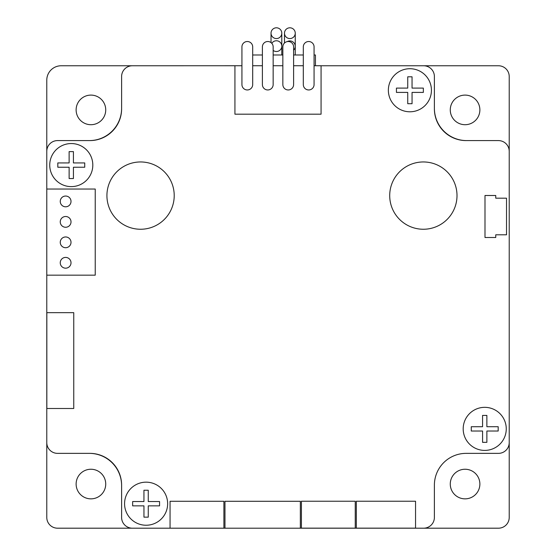 <?xml version="1.0" encoding="UTF-8"?>
<svg xmlns="http://www.w3.org/2000/svg" width="556" height="556" viewBox="0 0 556 556"><rect width="100%" height="100%" fill="white"/><g stroke="black" fill="none" stroke-linecap="round" stroke-linejoin="round"><path stroke-width="0.83" d="M89.307 140.592A32.304 32.304 0 0 0 121.611 108.288M121.611 485.666A32.304 32.304 0 0 0 89.307 453.362M466.178 453.362A32.304 32.304 0 0 0 463.294 453.494M434.389 108.288A32.304 32.304 0 0 0 466.692 140.592M287.243 41.603A5.386 5.386 0 0 1 293.61 50.172M271.029 33.186A5.386 5.386 0 0 1 276.415 27.8A5.386 5.386 0 0 1 281.795 33.186A5.386 5.386 0 0 1 276.415 38.566A5.386 5.386 0 0 1 271.029 33.186L271.029 42.61M284.491 33.186A5.386 5.386 0 0 1 289.871 27.8A5.386 5.386 0 0 1 295.257 33.186A5.386 5.386 0 0 1 289.871 38.566A5.386 5.386 0 0 1 284.491 33.186L284.491 43.02M271.815 43.34A5.386 5.386 0 0 1 281.795 46.141A5.386 5.386 0 0 1 273.156 50.422M315.447 65.733L315.447 54.988L314.07 54.988M303.305 54.988L293.61 54.988M282.844 54.988L273.156 54.988M262.39 54.988L252.695 54.988M402.085 65.761L498.454 65.761A10.766 10.766 0 0 1 509.22 76.526L509.22 172.888M153.915 65.761L61.195 65.761A14.407 14.407 0 0 0 46.78 80.168L46.78 172.888M153.915 528.193L57.546 528.193A10.766 10.766 0 0 1 46.78 517.428L46.78 421.066M402.085 528.193L498.454 528.193A10.766 10.766 0 0 0 509.22 517.428L509.22 421.066M105.73 484.054A14.803 14.803 0 0 1 83.525 496.869A14.803 14.803 0 0 1 83.525 471.231A14.803 14.803 0 0 1 105.73 484.054M105.73 109.9A14.803 14.803 0 0 1 83.525 122.723A14.803 14.803 0 0 1 83.525 97.085A14.803 14.803 0 0 1 105.73 109.9M479.877 109.9A14.803 14.803 0 0 1 457.671 122.723A14.803 14.803 0 0 1 457.671 97.085A14.803 14.803 0 0 1 479.877 109.9M479.877 484.054A14.803 14.803 0 0 1 457.671 496.869A14.803 14.803 0 0 1 457.671 471.231A14.803 14.803 0 0 1 479.877 484.054M159.565 505.856L148.257 505.856L148.257 517.156L143.955 517.156L143.955 505.856L132.648 505.856L132.648 501.547L143.948 501.547L143.948 490.239L148.257 490.239L148.257 501.547L159.565 501.547L159.565 505.856M69.125 178.539L69.125 167.238L57.817 167.238L57.817 162.929L69.125 162.929L69.118 151.621L73.427 151.621L73.427 162.929L84.734 162.929L84.734 167.231L73.434 167.238L73.434 178.539L69.125 178.539M396.435 88.098L407.743 88.098L407.743 76.797L412.045 76.797L412.045 88.098L423.352 88.098L423.352 92.407L412.052 92.407L412.052 103.715L407.743 103.715L407.743 92.407L396.435 92.407L396.435 88.098M486.875 415.415L486.875 426.716L498.183 426.716L498.183 431.025L486.875 431.025L486.882 442.326L482.573 442.333L482.573 431.025L471.266 431.025L471.266 426.723L482.566 426.716L482.566 415.415L486.875 415.415M431.428 90.253A21.531 21.531 0 0 1 399.125 108.9A21.531 21.531 0 0 1 399.125 71.606A21.531 21.531 0 0 1 431.428 90.253M167.641 503.701A21.531 21.531 0 0 1 135.337 522.348A21.531 21.531 0 0 1 135.337 485.054A21.531 21.531 0 0 1 167.641 503.701M92.81 165.083A21.531 21.531 0 0 1 60.507 183.73A21.531 21.531 0 0 1 60.507 146.436A21.531 21.531 0 0 1 92.81 165.083M506.259 428.871A21.531 21.531 0 0 1 473.955 447.517A21.531 21.531 0 0 1 473.955 410.224A21.531 21.531 0 0 1 506.259 428.871M300.344 528.193L423.623 528.193A10.766 10.766 0 0 0 434.389 517.428L434.389 485.131A31.761 31.761 0 0 1 466.15 453.362L498.454 453.362A10.766 10.766 0 0 0 509.22 442.597L509.22 151.357A10.766 10.766 0 0 0 498.454 140.592L466.15 140.592A31.761 31.761 0 0 1 434.389 108.823L434.389 76.526A10.766 10.766 0 0 0 423.623 65.761L321.069 65.761L321.069 114.189L234.931 114.189L234.931 65.733L132.377 65.761A10.766 10.766 0 0 0 121.611 76.526L121.611 108.823A31.761 31.761 0 0 1 89.85 140.592L57.546 140.592A10.766 10.766 0 0 0 46.78 151.357L46.78 442.597A10.766 10.766 0 0 0 57.546 453.362L89.85 453.362A31.761 31.761 0 0 1 121.611 485.131L121.611 517.428A10.766 10.766 0 0 0 132.377 528.193L224.971 528.193L224.971 501.283L300.344 501.283L300.344 528.2L224.971 528.2M506.523 198.193L506.523 234.799L495.757 234.799L495.757 237.488L484.992 237.488L484.992 195.497L495.757 195.497L495.757 198.193L506.523 198.193M71.015 242.333A5.386 5.386 0 0 1 62.939 246.996A5.386 5.386 0 0 1 62.939 237.676A5.386 5.386 0 0 1 71.015 242.333M71.015 201.418A5.386 5.386 0 0 1 62.939 206.081A5.386 5.386 0 0 1 62.939 196.761A5.386 5.386 0 0 1 71.015 201.418M71.015 221.879A5.386 5.386 0 0 1 62.939 226.542A5.386 5.386 0 0 1 62.939 217.215A5.386 5.386 0 0 1 71.015 221.879M71.015 262.793A5.386 5.386 0 0 1 62.939 267.457A5.386 5.386 0 0 1 62.939 258.13A5.386 5.386 0 0 1 71.015 262.793M46.787 189.04L95.236 189.04L95.236 275.171L46.787 275.171L46.787 189.04M273.156 46.892A5.386 5.386 0 0 0 267.77 41.512A5.386 5.386 0 0 0 262.39 46.892L262.39 84.575A5.386 5.386 0 0 0 267.77 89.961A5.386 5.386 0 0 0 273.156 84.575L273.156 46.892M314.07 46.892A5.386 5.386 0 0 0 308.684 41.512A5.386 5.386 0 0 0 303.305 46.892L303.305 84.575A5.386 5.386 0 0 0 308.684 89.961A5.386 5.386 0 0 0 314.07 84.575L314.07 46.892M293.61 46.892A5.386 5.386 0 0 0 288.23 41.512A5.386 5.386 0 0 0 282.844 46.892L282.844 84.575A5.386 5.386 0 0 0 288.23 89.961A5.386 5.386 0 0 0 293.61 84.575L293.61 46.892M252.695 46.892A5.386 5.386 0 0 0 247.316 41.512A5.386 5.386 0 0 0 241.929 46.892L241.929 84.575A5.386 5.386 0 0 0 247.316 89.961A5.386 5.386 0 0 0 252.695 84.575L252.695 46.892M234.931 65.733L241.929 65.733M252.695 65.733L262.39 65.733M273.156 65.733L282.844 65.733M293.61 65.733L303.305 65.733M314.07 65.733L321.069 65.733M457.004 195.608A33.645 33.645 0 0 1 406.533 224.742A33.645 33.645 0 0 1 406.533 166.466A33.645 33.645 0 0 1 457.004 195.608M174.216 195.608A33.645 33.645 0 0 1 123.745 224.742A33.645 33.645 0 0 1 123.745 166.466A33.645 33.645 0 0 1 174.216 195.608M170.06 501.276L223.894 501.276L223.894 528.193L170.06 528.193L170.06 501.276M301.415 501.227L355.249 501.227L355.249 528.144L301.415 528.144L301.415 501.227M356.327 501.227L415.547 501.227L415.547 528.137L356.327 528.137L356.327 501.227M46.836 312.66L73.753 312.66L73.753 408.486L46.836 408.486L46.836 312.66M295.257 54.988L295.257 33.186M281.795 54.988L281.795 33.186"/></g></svg>
